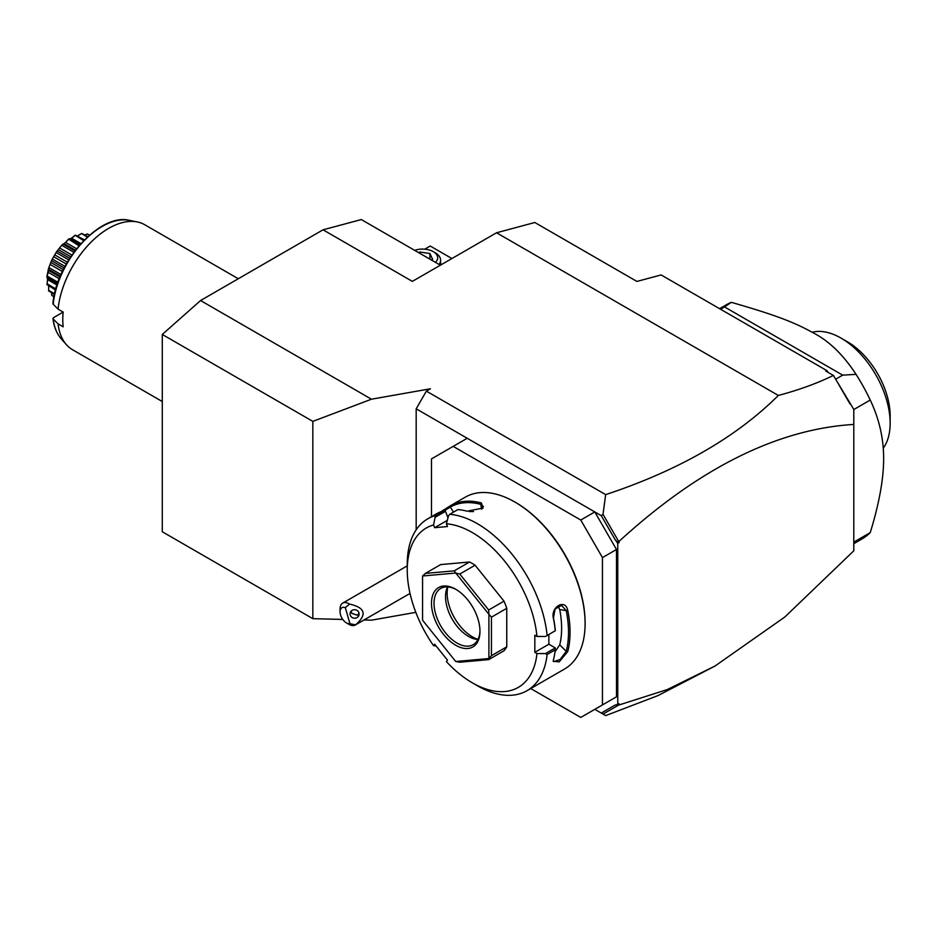 <?xml version="1.0" encoding="UTF-8"?>
<svg xmlns="http://www.w3.org/2000/svg" width="937" height="937" viewBox="0 0 937 937"><rect width="100%" height="100%" fill="white"/><g stroke="black" fill="none" stroke-linecap="round" stroke-linejoin="round"><path stroke-width="1.41" d="M342.778 619.439L312.841 618.678L162.288 531.759L162.288 334.462L200.565 300.531L323.042 229.811L361.319 219.563L440.367 265.194M601.249 713.069L614.977 705.139L617.764 704.413L617.764 543.366L614.977 539.419L617.05 541.797L619.041 541.387C699.143 468.067 777.394 429.087 853.794 424.426L853.794 550.815L784.855 616.979L714.931 666.09L657.961 695.605L605.665 715.61L594.796 709.344L616.487 696.812L602.456 704.917L602.456 557.597L580.764 520.035L594.796 511.93L416.18 408.801L426.382 391.127L430.446 388.785L371.462 399.197L312.841 421.381L162.288 334.462M364.001 619.989L371.462 620.177L415.817 612.341M416.18 529.827L416.18 408.801M853.794 424.426L853.794 409.434L833.391 375.432C817.357 383.268 799.015 389.944 778.354 395.449C736.131 437.415 678.564 470.468 605.665 494.631L426.382 391.127M200.565 300.531L371.462 399.197M778.354 395.449L496.551 232.763L412.35 281.381L323.042 229.811M605.665 494.631L603.018 514.343L601.249 515.655L594.796 511.93L616.487 549.492L602.456 557.597M530.729 688.554L580.764 717.437L602.456 704.917M467.212 438.27L431.488 458.896L431.488 516.674M580.764 520.035L453.18 446.375M616.487 549.492L616.487 696.812M447.312 520.386L434.651 527.695L433.585 524.954A92.013 53.128 -120 0 0 407.244 570.118A92.013 53.128 -120 0 0 433.585 645.698L434.651 644.188L447.464 660.128L446.399 661.639A92.013 53.128 -120 0 0 472.318 682.815L477.413 685.767A99.24 57.298 -120 0 0 527.039 690.686L564.542 669.03A99.24 57.298 -120 0 0 585.098 623.597L585.098 622.718A98.151 56.665 -120 0 0 515.701 502.501L514.928 502.056A99.24 57.298 -120 0 0 465.314 497.149L450.334 505.793M585.098 623.597A99.24 57.298 -120 0 0 514.928 502.056M440.823 511.789L450.498 505.699A99.24 57.298 60 0 1 481.384 502.946L483.059 508.065L467.094 511.192A99.24 57.298 -120 0 0 457.888 509.587L449.725 514.308L448.518 515.842L446.399 523.806A92.013 53.128 -120 0 1 536.96 636.469L545.486 636.481L555.266 630.73A99.24 57.298 -120 0 0 553.451 618.607C550.288 606.942 565.374 598.228 567.74 610.362A99.24 57.298 60 0 1 570.047 632.288A99.24 57.298 60 0 1 567.74 651.555L566.229 651.344A98.151 56.665 -120 0 0 566.229 610.596L559.729 609.577L558.065 606.075M433.585 524.954L435.424 515.584A99.24 57.298 -120 0 0 427.799 518.805A99.24 57.298 -120 0 0 407.244 564.226L407.244 570.118M435.424 515.584L443.599 510.864A99.24 57.298 -120 0 0 436.209 513.944L427.799 518.805M547.103 635.438A99.24 57.298 -120 0 0 449.725 514.308M545.486 636.481L555.266 630.73M536.96 636.469L534.828 635.239L534.828 652.328L548.871 644.223L555.278 647.924L555.266 649.786L547.103 654.506L545.486 653.569L536.96 653.557L534.828 652.328M555.348 630.777A98.151 56.665 -120 0 0 553.474 617.963L555.079 609.038L561.532 605.419L566.229 610.596L567.74 610.362M548.871 634.536L548.871 644.223M553.451 618.607L553.474 617.963M527.039 690.686A99.24 57.298 -120 0 0 547.103 654.506M567.74 651.555L559.225 661.862L553.205 661.288L553.451 659.8A99.24 57.298 -120 0 0 555.266 649.786M555.278 647.924L545.486 653.569M472.318 682.815A92.013 53.128 -120 0 0 536.96 653.557M436.138 646.038L433.585 645.698M434.651 527.695L447.464 526.547L446.399 523.806M506.765 646.835L506.765 608.312A54.123 31.249 -120 0 0 503.989 601.156L488.681 609.999L488.856 614.239L455.78 573.093A54.123 31.249 -120 0 0 455.687 573.034L422.61 575.997A54.123 31.249 -120 0 0 422.564 576.068L422.564 620.165A54.123 31.249 60 0 0 422.61 620.282L455.687 661.428A54.123 31.249 60 0 0 455.78 661.487L488.856 658.535L488.681 659.625L503.989 650.793A54.123 31.249 -120 0 0 506.765 646.835L491.457 655.677L491.457 617.155L488.903 614.367A54.123 31.249 -120 0 0 488.856 614.239M422.61 575.997L425.339 573.421L440.648 564.589L469.542 562.001A54.123 31.249 -120 0 1 475.094 565.21L503.989 601.156M447.991 517.81L445.485 511.333L443.599 510.864M435.693 516.99L445.485 511.333M450.498 505.699L450.264 507.081A98.151 56.665 60 0 1 480.822 504.352L483.328 506.448L482.614 508.463M444.021 510.958L450.264 507.081L453.52 512.117M481.384 502.935L480.822 504.352L481.513 509.236M473.478 511.579A88.406 51.043 -120 0 0 469.214 511.567M506.765 608.312L491.457 617.155M491.457 655.677L488.903 658.465A54.123 31.249 60 0 1 488.856 658.535M455.78 661.487L459.786 662.213L488.681 659.625M469.542 562.001L454.234 570.844L425.339 573.421M454.234 570.844L455.687 573.034M455.78 573.093L459.786 574.053L475.094 565.21M488.681 609.999L459.786 574.053M488.903 658.465L488.903 614.367M431.488 603.264A34.282 19.794 60 0 1 455.733 589.268A34.282 19.794 60 0 1 479.967 631.257A34.282 19.794 60 0 1 455.733 645.253A34.282 19.794 60 0 1 431.488 603.264M479.967 630.507A32.479 18.752 60 0 1 473.244 644.656A32.479 18.752 60 0 1 448.214 635.954A32.479 18.752 60 0 1 434.042 603.264A32.479 18.752 60 0 1 440.765 588.401A32.479 18.752 60 0 1 456.378 589.654M477.94 639.526A32.479 18.752 60 0 1 476.687 639.397A32.479 18.752 60 0 1 445.52 596.635A32.479 18.752 -120 0 1 447.031 588.049A32.479 18.752 -120 0 1 447.558 586.902M447.804 586.913A35.606 20.555 -120 0 0 447.136 593.156A35.606 20.555 -120 0 0 478.046 639.303M555.02 651.847L559.729 644.855A88.406 51.043 -120 0 0 559.729 609.577M559.729 644.855L566.229 651.344L560.15 659.449L553.732 661.663L553.287 660.573M614.977 539.419L601.249 515.655M618.502 541.176L603.018 514.343M619.041 541.387L619.041 542.64L617.05 541.797M619.041 542.64L617.764 543.366M833.579 375.573L849.918 403.835M496.551 232.763L534.828 222.502L636.902 281.428L661.135 274.939L826.996 370.689L825.766 371.029L833.391 375.432M826.996 370.689L828.191 372.434M714.931 666.09L667.214 689.585L618.502 705.139L617.178 704.565M603.018 714.088L618.502 705.139M617.764 704.413L619.041 703.675L619.041 704.929M853.794 543.706L861.349 539.337A135.326 78.134 -120 0 0 870.239 532.638C879.187 503.509 883.65 478.83 883.638 458.603C883.65 438.352 879.187 418.827 870.239 400.052L853.794 409.539M870.239 532.638L853.794 542.136M719.581 308.671L726.023 304.958A135.326 78.134 60 0 1 731.328 302.335C778.471 315.91 795.255 322.843 814.382 333.455C829.655 341.583 843.546 355.205 856.043 374.343A135.326 78.134 60 0 1 870.239 400.052M856.043 374.343L842.691 375.151L835.687 379.192M842.691 375.151L724.547 306.938L720.553 309.233M731.328 302.335L724.547 306.938M812.25 332.237A69.467 40.104 60 0 1 841.028 338.093A69.467 40.104 60 0 1 890.138 421.849A69.467 40.104 60 0 1 890.15 423.173A69.467 40.104 60 0 1 883.251 448.179M841.028 338.093L847.411 341.782A60.448 34.903 60 0 1 890.15 415.805L890.15 423.173M451.903 258.542L430.212 246.021L424.754 249.172M440.601 263.309A18.951 10.939 180 0 1 441.21 264.714M439.043 264.433A18.037 10.412 0 0 0 440.601 260.193A18.037 10.412 0 0 0 435.318 252.838L433.245 251.631A15.109 8.726 0 0 0 414.669 250.366M435.447 262.36A15.109 8.726 0 0 0 433.245 251.631M418.687 252.674L419.858 251.994L429.931 253.552L432.625 259.362L431.442 260.041M419.858 251.994L419.858 253.353M429.931 253.552L429.931 259.162M349.958 623.714L355.556 624.85A12.626 7.297 60 0 1 355.31 625.002A12.626 7.297 60 0 1 352.324 625.553A12.626 7.297 60 0 1 348.997 624.382L346.444 622.906A9.019 5.212 -120 0 0 349.958 623.714L345.308 607.633L349.548 604.096A12.626 7.297 60 0 0 345.671 602.573A12.626 7.297 60 0 0 342.684 603.123A12.626 7.297 60 0 0 340.072 608.909L340.072 611.861A9.019 5.212 -120 0 0 346.444 622.906M345.308 607.633A9.019 5.212 -120 0 0 340.072 611.861M355.556 624.85C367.327 614.567 365.325 607.644 349.548 604.096M358.941 612.915A4.509 4.24 -174 0 0 350.098 613.501A4.509 4.24 -174 0 0 354.971 618.209A4.509 4.24 -174 0 0 358.941 612.915M359.023 613.278L357.43 615.234L352.031 613.442A4.509 4.24 6 0 1 350.754 611.697M350.965 611.404L352.031 613.442M312.841 618.678L312.841 421.381M162.288 401.54L72.617 349.77A72.172 41.673 -60 0 1 66.433 344.699A72.172 41.673 -60 0 1 58.071 323.874L63.177 326.814A72.172 41.673 -60 0 1 62.779 319.681A72.172 41.673 -60 0 1 63.177 312.08L58.071 309.14A72.172 41.673 -60 0 1 137.306 221.952A72.172 41.673 -60 0 1 144.79 224.763L238.291 278.746M58.071 323.874L53.175 318.943L53.479 317.69L63.177 312.08M52.941 318.51C53.971 326.884 56.735 333.654 61.221 338.796A69.631 40.197 120 0 1 53.175 318.943L53.479 317.69M53.479 302.956L53.175 304.22L58.071 309.14M86.052 234.473L87.27 233.945A35.793 20.673 -60 0 1 87.469 234.004L89.565 235.117M87.27 233.945L89.378 235.281M87.2 234.016L84.857 234.929M77.748 235.796L81.531 233.477A35.793 20.673 -60 0 1 81.765 233.454L87.844 236.651M81.531 233.477L87.305 237.143M81.39 233.723L77.537 235.913M78.357 235.48L77.584 235.878M70.697 238.794L75.136 235.222A35.793 20.673 -60 0 1 75.393 235.117L84.471 239.86M75.136 235.222L83.674 240.668M74.972 235.644L71.563 238.221L80.91 243.62M70.064 239.087L71.563 238.221L70.064 239.087L79.961 244.686M69.631 238.724L68.788 238.888A35.793 20.673 -60 0 0 68.53 239.076L79.001 245.799M68.366 239.649L65.543 242.378L76.576 248.75M65.543 242.378L63.212 244.217L74.866 250.952M64.114 243.679L75.428 250.214L64.103 243.679M64.091 243.667L62.392 244.522C63.212 244.709 65.262 242.894 68.53 239.076M62.158 244.768L56.653 251.62L62.158 244.768A35.793 20.673 -60 0 1 62.392 244.522M62.018 245.471L73.859 252.299M59.886 248.106L71.903 255.051M58.586 249.734L70.743 256.75M57.403 251.221L69.725 258.331M56.454 251.912L51.957 259.701L56.454 251.912A35.793 20.673 -60 0 1 56.653 251.62M56.384 252.709L68.752 259.854M54.967 255.016L67.359 262.173M53.901 256.855L66.293 264.011M52.613 259.244L64.981 266.377M51.804 260.017L48.63 268.205L51.804 260.017A35.793 20.673 -60 0 1 51.957 259.701M51.828 260.873L64.149 267.982M51.137 262.629L63.294 269.657M50.375 264.574L62.392 271.507M49.169 267.736L60.999 274.564M48.525 268.532L46.885 276.579C48.56 271.824 49.099 269.153 48.525 268.532A35.793 20.673 -60 0 1 48.63 268.205M48.665 270.442L59.968 276.977L48.654 270.442L48.677 269.387L60.331 276.122M48.244 272.339L59.277 278.699M47.295 276.134L57.942 282.283M57.462 283.665L46.85 276.883A35.793 20.673 -60 0 1 46.885 276.579M47.131 277.703L47.658 279.636L57.005 285.024M47.658 277.891L47.131 283.864L55.833 288.889M47.131 283.864L47.717 278.359M55.529 289.99L46.885 284.497A35.793 20.673 -60 0 1 46.85 284.227M48.642 286.008L48.677 286.886M48.642 285.949L48.677 290.388L54.592 293.796M48.677 290.388L48.654 286.195M54.428 294.511L48.63 290.845A35.793 20.673 -60 0 1 48.525 290.634M51.453 292.789L51.828 295.272L54.018 296.525M51.828 295.272L51.664 294.054M53.971 296.771L51.957 295.518A35.793 20.673 -60 0 1 51.804 295.366M52.941 303.635C56.15 261.54 100.411 212.547 129.587 220.382A69.631 40.197 120 0 0 53.175 304.22M440.601 260.193L440.601 265.066M407.244 565.854L342.684 603.123M410.019 593.414L355.31 625.002M80.102 244.522L70.181 238.794M57.391 283.876L47.459 278.148M61.221 338.796L66.433 344.699M129.587 220.382L137.306 221.952"/></g></svg>
